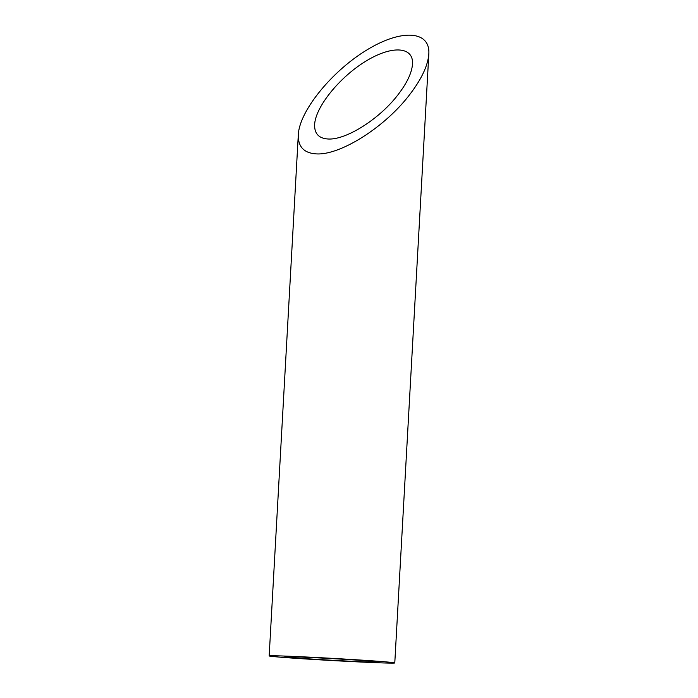 <?xml version="1.0" encoding="UTF-8"?>
<svg xmlns="http://www.w3.org/2000/svg" width="698" height="698" viewBox="0 0 698 698"><rect width="100%" height="100%" fill="white"/><g stroke="black" fill="none" stroke-linecap="round" stroke-linejoin="round"><path stroke-width="1.05" d="M365.717 660.744A47.176 0.82 -176.8 0 0 314.266 657.682A47.176 0.82 -176.8 0 0 284.88 656.801A47.176 0.82 -176.8 0 0 331.934 660.256A47.176 0.82 -176.8 0 0 379.075 662.07A47.176 0.82 -176.8 0 0 365.717 660.744M328.077 138.998C345.711 140.193 378.717 119.533 397.31 95.643C406.742 83.594 411.811 73.072 412.509 64.076C413.687 46.356 391.604 45.126 365.412 61.45C339.228 77.504 315.426 107.117 314.632 124.584C314.353 133.615 318.829 138.422 328.077 138.998M376.964 661.181A62.899 1.099 -176.8 0 0 308.359 657.097A62.899 1.099 -176.8 0 0 269.175 655.928A62.899 1.099 -176.8 0 0 331.916 660.535A62.899 1.099 -176.8 0 0 394.78 662.952A62.899 1.099 -176.8 0 0 376.964 661.181M316.246 153.883C339.76 155.488 383.769 127.926 408.557 96.08C421.13 80.008 427.891 65.978 428.825 53.99C430.396 30.372 400.949 28.731 366.022 50.492C331.114 71.903 299.372 111.375 298.316 134.67C297.941 146.711 303.918 153.115 316.246 153.883M298.316 134.67L269.175 655.928M428.825 53.99L394.78 662.952"/></g></svg>
